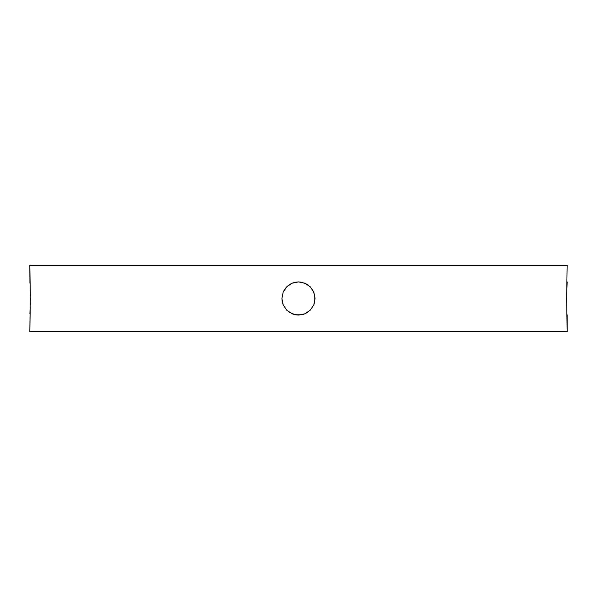 <?xml version="1.0" encoding="UTF-8"?>
<svg xmlns="http://www.w3.org/2000/svg" width="597" height="597" viewBox="0 0 597 597"><rect width="100%" height="100%" fill="white"/><g stroke="black" fill="none" stroke-linecap="round" stroke-linejoin="round"><path stroke-width="0.9" d="M30.29 292.202L29.85 331.663L567.15 331.663L566.635 298.515L567.15 265.337L29.85 265.337L30.216 289.761M30.104 286.776L30.35 295.851M30.29 304.866L30.328 302.761M567.128 314.761L567.15 331.663L29.85 331.663L30.223 307M566.71 304.798L566.784 307.239M566.896 310.231L566.65 301.134M566.71 292.134L566.672 294.239M29.925 283.179L29.85 265.337L567.15 265.337L566.769 290.008M295.328 282.224L292.164 283.172L298.5 281.918L301.724 282.232L307.709 284.709L312.283 289.284L314.761 295.254L314.768 301.724L313.828 304.836L310.231 310.216L304.866 313.813L301.754 314.761L295.269 314.768L292.149 313.821L298.5 315.082L292.149 313.821L286.769 310.224L292.142 313.821L286.769 310.224L283.179 304.851L286.769 310.224L283.179 304.851L281.918 298.507L283.179 304.851L282.232 301.731L281.918 298.507L283.179 292.157L281.918 298.507L283.179 292.157L286.769 286.776L284.709 289.284L283.179 292.157L286.769 286.776L292.157 283.179L289.284 284.717L286.769 286.776L292.149 283.179L298.5 281.918L295.351 282.217M566.71 304.843L566.799 307.716M30.29 292.157L30.201 289.284M289.284 284.717L292.149 283.179L298.5 281.918L304.843 283.179L308.119 284.993M282.239 301.739L282.359 302.306M303.552 314.298L298.5 315.082L295.261 314.768L288.985 312.082M307.731 312.276L304.866 313.813L310.231 310.216L313.821 304.843L315.082 298.485L313.813 292.134L315.082 298.485L313.828 304.836L310.231 310.216L304.866 313.813L298.5 315.082L304.866 313.813M313.679 291.814L310.283 286.829M304.843 283.179L298.5 281.918L304.843 283.179L310.216 286.769L304.843 283.179M310.216 286.769L313.813 292.142M566.635 298.515L567.15 281.918M30.365 298.485L29.925 313.813"/></g></svg>
